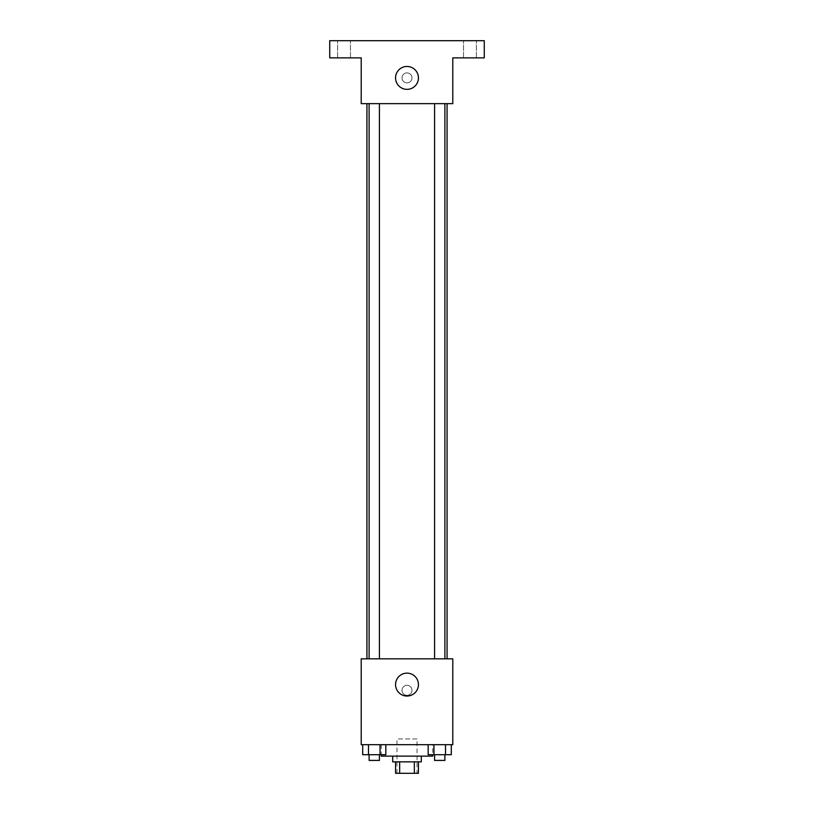 <?xml version="1.0" encoding="UTF-8"?>
<svg xmlns="http://www.w3.org/2000/svg" width="814" height="814" viewBox="0 0 814 814"><rect width="100%" height="100%" fill="white"/><g stroke="black" fill="none" stroke-linecap="round" stroke-linejoin="round"><path stroke-width="0.61" stroke-dasharray="4.07 3.05" d="M417.012 738.959L396.988 738.959L417.012 738.959L417.012 773.3L396.988 773.3L417.012 773.3M399.654 773.3L395.553 773.3L395.553 761.853L399.654 761.853L399.654 773.3L418.447 773.3L418.447 761.853L414.346 761.853L414.346 773.3M399.654 761.853L395.553 761.853M414.346 761.853L418.447 761.853M392.694 761.853L421.306 761.853M407 756.125L392.694 756.125L407 756.125M432.753 756.125L381.247 756.125M432.753 744.688L381.247 744.688L432.753 744.688L432.753 754.7M362.698 744.688L362.698 754.7L368.477 754.7L362.698 754.7L368.477 754.7L368.477 744.688L380.046 744.688L362.698 744.688L385.826 744.688L368.477 744.688L368.477 754.7L385.826 754.7L380.046 754.7L385.826 754.7L385.826 744.688L380.046 744.688L385.826 744.688L380.046 744.688L380.046 754.7L368.477 754.7L380.046 754.7L380.046 744.688L385.826 744.688L368.477 744.688L385.826 744.688M361.213 744.688L452.788 744.688L452.788 658.831L361.213 658.831L361.213 744.688M428.174 744.688L428.174 754.7L433.954 754.7L428.174 754.7L433.954 754.7L433.954 744.688L445.523 744.688L428.174 744.688L451.302 744.688L433.954 744.688L433.954 754.7L451.302 754.7L445.523 754.7L451.302 754.7L451.302 744.688L445.523 744.688L451.302 744.688L445.523 744.688L445.523 754.7L433.954 754.7L445.523 754.7L445.523 744.688L451.302 744.688L433.954 744.688L451.302 744.688M412.006 690.313A5.006 5.006 0 0 0 404.497 685.978A5.006 5.006 0 0 0 404.497 694.647A5.006 5.006 0 0 0 412.006 690.313A5.006 5.006 0 0 0 404.497 685.978A5.006 5.006 0 0 0 404.497 694.647A5.006 5.006 0 0 0 412.006 690.313M447.069 658.831L366.931 658.831L447.069 658.831M379.416 658.831L369.108 658.831L379.416 658.831L369.108 658.831L379.416 658.831L379.416 103.653L369.108 103.653L379.416 103.653M444.892 658.831L434.584 658.831L444.892 658.831L434.584 658.831L444.892 658.831L444.892 103.653L434.584 103.653L444.892 103.653M361.213 695.319L361.213 685.307L361.213 695.319M452.788 685.307L452.788 695.319L452.788 685.307M418.447 684.584A11.447 11.447 0 0 1 401.282 694.505A11.447 11.447 0 0 1 401.282 674.674A11.447 11.447 0 0 1 418.447 684.584M447.069 103.653L366.931 103.653L447.069 103.653M361.213 103.653L452.788 103.653L452.788 57.865L484.269 57.865L484.269 40.7L329.731 40.7L329.731 57.865L361.213 57.865L361.213 103.653M412.006 77.9A5.006 5.006 0 0 0 404.497 73.565A5.006 5.006 0 0 0 404.497 82.234A5.006 5.006 0 0 0 412.006 77.9A5.006 5.006 0 0 0 404.497 73.565A5.006 5.006 0 0 0 404.497 82.234A5.006 5.006 0 0 0 412.006 77.9M361.213 82.906L361.213 72.894L361.213 82.906M452.788 72.894L452.788 82.906L452.788 72.894M418.447 77.9A11.447 11.447 0 0 1 401.282 87.82A11.447 11.447 0 0 1 401.282 67.989A11.447 11.447 0 0 1 418.447 77.9M344.037 57.865L350.478 57.865L344.037 57.865M469.963 57.865L463.522 57.865L469.963 57.865M344.037 40.7L350.478 40.7L344.037 40.7M469.963 40.7L463.522 40.7L469.963 40.7M444.892 754.7L434.584 754.7L444.892 754.7L434.584 754.7L444.892 754.7L444.892 760.418L434.584 760.418L444.892 760.418L434.584 760.418L434.584 754.7M379.416 754.7L369.108 754.7L379.416 754.7L369.108 754.7L379.416 754.7L379.416 760.418L369.108 760.418L379.416 760.418L369.108 760.418L369.108 754.7M445.523 744.688L445.523 754.7M433.954 744.688L433.954 754.7M380.046 744.688L380.046 754.7M368.477 744.688L368.477 754.7M396.988 773.3L396.988 738.959M381.247 744.688L381.247 754.7M369.108 103.653L369.108 658.831M434.584 103.653L434.584 658.831M350.478 57.865L350.478 40.7L350.478 57.865M337.607 57.865L337.607 40.7L337.607 57.865M476.394 57.865L476.394 40.7L476.394 57.865M463.522 57.865L463.522 40.7L463.522 57.865"/><path stroke-width="1.22" d="M414.346 761.853L414.346 773.3L395.553 773.3L395.553 761.853M414.346 773.3L418.447 773.3L418.447 761.853M421.306 756.125L421.306 761.853L392.694 761.853L392.694 756.125M399.654 761.853L399.654 773.3M381.247 754.7L381.247 756.125L432.753 756.125L432.753 754.7M452.788 744.688L361.213 744.688L361.213 658.831L452.788 658.831L452.788 744.688M418.447 684.584A11.447 11.447 0 0 1 401.282 694.505A11.447 11.447 0 0 1 401.282 674.674A11.447 11.447 0 0 1 418.447 684.584M447.069 103.653L447.069 658.831M434.584 658.831L434.584 103.653M379.416 103.653L379.416 658.831M452.788 103.653L361.213 103.653L361.213 57.865L329.731 57.865L329.731 40.7L484.269 40.7L484.269 57.865L452.788 57.865L452.788 103.653M418.447 77.9A11.447 11.447 0 0 1 401.282 87.82A11.447 11.447 0 0 1 401.282 67.989A11.447 11.447 0 0 1 418.447 77.9M451.302 744.688L451.302 754.7L428.174 754.7L428.174 744.688M445.523 744.688L445.523 754.7M433.954 744.688L433.954 754.7M444.892 754.7L444.892 760.418L434.584 760.418L434.584 754.7M385.826 744.688L385.826 754.7L362.698 754.7L362.698 744.688M380.046 744.688L380.046 754.7M368.477 744.688L368.477 754.7M379.416 754.7L379.416 760.418L369.108 760.418L369.108 754.7M366.931 103.653L366.931 658.831M444.892 658.831L444.892 103.653M369.108 103.653L369.108 658.831"/></g></svg>

